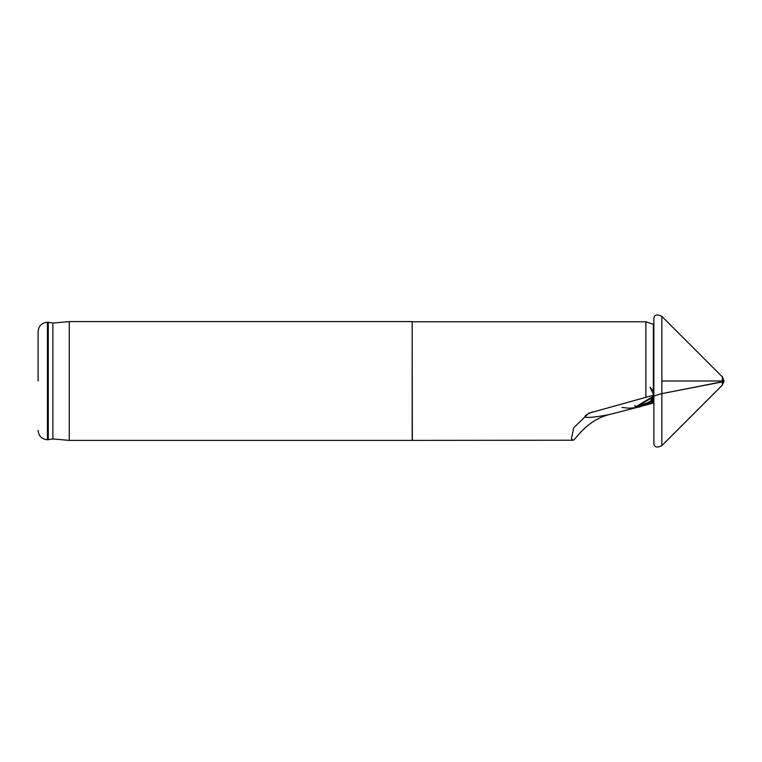 <?xml version="1.0" encoding="UTF-8"?>
<svg xmlns="http://www.w3.org/2000/svg" width="762" height="762" viewBox="0 0 762 762"><rect width="100%" height="100%" fill="white"/><g stroke="black" fill="none" stroke-linecap="round" stroke-linejoin="round"><path stroke-width="1.14" d="M650.043 387.287L653.872 391.582L650.043 387.287L653.729 394.964L650.043 387.287M661.854 445.627C657.225 447.98 654.568 447.37 653.872 443.808L653.872 395.964L635.222 407.041L634.994 405.413L635.222 407.041L653.872 402.126L635.222 407.041L653.872 395.964L661.854 393.649L723.9 381.581L722.366 385.115L661.854 445.627L661.854 393.649L722.366 381.733L723.9 381.581L722.366 384.477M641.004 405.727L653.872 402.003L641.004 405.727L640.337 405.279L649.138 402.736L640.337 405.279A13.097 3.591 73.9 0 0 639.842 405.022A13.097 12.668 59.4 0 0 638.499 405.641L636.813 406.556L641.004 405.727L640.337 405.279A13.097 3.591 73.9 0 0 639.842 405.022A13.097 12.668 59.4 0 0 638.499 405.641L640.337 405.279L636.813 406.556L641.004 405.727M653.872 396.469L636.813 406.556L653.872 396.469M647.186 402.955L639.842 405.022L653.872 401.507L647.186 402.955L652.034 400.098L647.186 402.955M653.872 397.907L650.986 399.45M651.158 399.593L652.396 400.307A21.041 1.467 165 0 1 653.872 399.193A21.041 1.467 165 0 0 652.32 400.221A21.041 1.467 165 0 0 652.396 400.307A21.041 1.467 165 0 0 653.806 400.364L649.967 402.641L653.806 400.364A21.041 1.467 165 0 1 652.396 400.307L650.967 399.402M637.384 407.346L609.114 414.604C584.616 421.005 574.986 441.522 572.757 440.226L571.452 438.56L573.767 427.711L588.75 413.223L653.377 395.24M38.1 381L38.1 331.594L38.1 381M572.195 440.036A109.109 7.61 -15 0 0 572.757 440.226L412.175 440.388L412.175 321.612L69.275 321.612L69.275 440.388L52.883 438.95L47.454 439.76C41.777 439.198 38.662 436.083 38.1 430.406M412.328 440.226L412.175 321.612M69.275 321.612L52.883 323.05L52.883 438.95M653.377 403.003L640.356 406.575M52.883 323.05L48.282 322.24L48.282 439.76M653.872 395.964L653.729 394.964L653.872 395.964L661.854 393.649L661.854 316.373L661.854 381L722.366 381L722.366 376.885L722.366 385.115M722.366 381L722.366 376.885L661.854 316.373L661.854 381L723.9 381L722.366 376.885L661.854 316.373C657.225 314.02 654.568 314.63 653.872 318.192L653.872 395.202M640.223 406.898A74.819 5.22 -15 0 1 627.726 408.089L621.954 407.413M653.872 396.545L638.499 405.641L653.872 396.545M592.455 411.88C587.321 414.099 584.806 415.7 584.921 416.671C585.94 418.138 594.008 417.452 609.114 414.604M653.377 390.887L653.377 324.279L645.881 321.774L412.328 321.774M645.881 397.097L645.881 321.774M48.282 322.24L47.454 322.24L47.454 439.76M47.454 322.24C41.777 322.802 38.662 325.917 38.1 331.594M412.175 440.388L69.275 440.388M653.872 324.65L653.377 324.279M722.366 377.523L723.376 378.933M722.366 376.885L661.854 316.373M723.9 380.305L723.9 381.695"/></g></svg>
